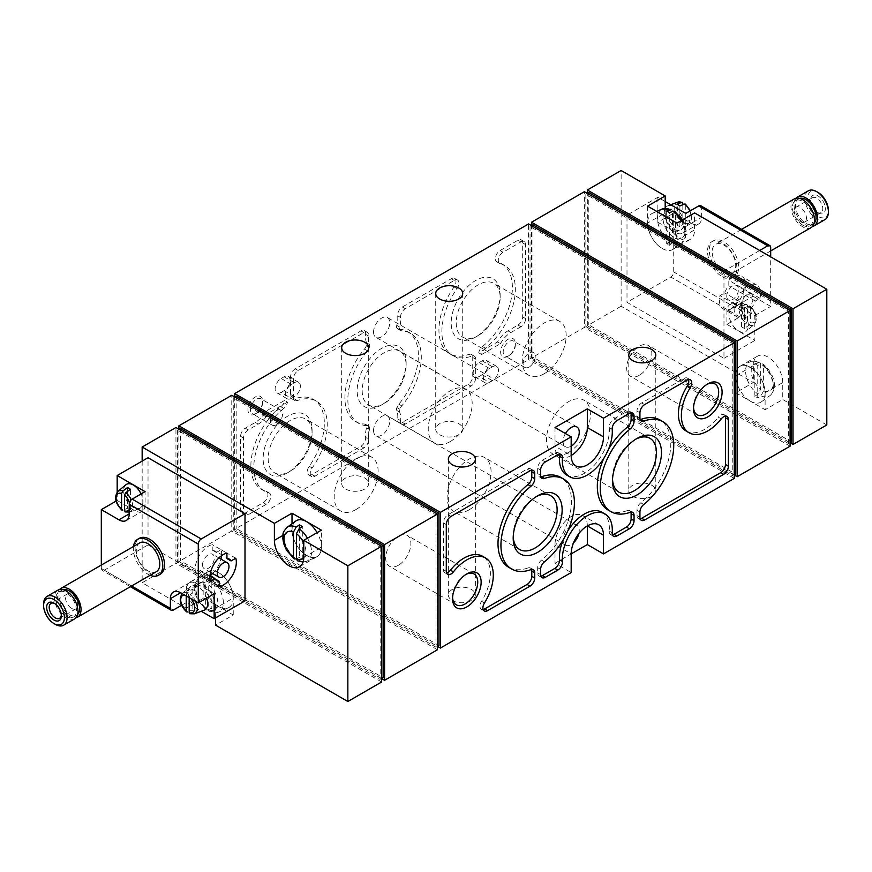 <?xml version="1.0" encoding="UTF-8"?>
<svg xmlns="http://www.w3.org/2000/svg" width="872" height="872" viewBox="0 0 872 872"><rect width="100%" height="100%" fill="white"/><g stroke="black" fill="none" stroke-linecap="round" stroke-linejoin="round"><path stroke-width="0.65" stroke-dasharray="4.36 3.27" d="M682.831 203.34A9.865 5.69 -120 0 0 677.326 208.037A9.865 5.69 -120 0 0 682.831 219.09L682.831 204.746M685.763 205.04L685.763 220.78A9.865 5.69 -120 0 0 691.278 216.093A9.865 5.69 -120 0 0 685.763 205.04L684.498 204.059M682.831 219.09L681.566 221.532L676.955 224.954L676.955 204.266M679.888 205.956L679.888 226.644L684.498 223.221L685.763 220.78M674.012 229.194A13.712 7.913 -120 0 0 681.523 229.423A13.712 7.913 -120 0 0 680.869 214.043A13.712 7.913 -120 0 0 667.876 205.792A13.712 7.913 -120 0 0 664.878 216.496A13.712 7.913 -120 0 0 674.012 229.194M679.888 226.644A12.84 7.412 60 0 1 678.427 225.935A12.84 7.412 60 0 1 676.955 224.954M747.478 320.874L747.478 305.135A9.865 5.69 -120 0 0 741.974 309.822A9.865 5.69 -120 0 0 747.478 320.874L746.214 323.316L741.603 326.738L741.603 306.05A12.84 7.412 60 0 1 744.535 307.751L749.146 305.843L750.411 306.824L750.411 322.575A9.865 5.69 -120 0 0 755.915 317.877A9.865 5.69 -120 0 0 750.411 306.824L749.146 305.843A11.925 6.878 -120 0 1 754.204 324.515C758.117 318.814 756.733 312.612 750.062 305.909M747.478 305.135L746.214 304.154L746.923 304.121L742.345 303.968A11.925 6.878 -120 0 0 739.521 312.329A11.925 6.878 -120 0 0 746.214 323.316M744.535 307.751L744.535 328.439L749.146 325.016L750.411 322.575M738.66 330.989A13.712 7.913 -120 0 0 746.159 331.218A13.712 7.913 -120 0 0 745.516 315.828A13.712 7.913 -120 0 0 732.524 307.576A13.712 7.913 -120 0 0 729.526 318.28A13.712 7.913 -120 0 0 738.66 330.989M744.535 328.439A12.84 7.412 60 0 1 743.064 327.73A12.84 7.412 60 0 1 741.603 326.738M732.524 307.576L742.345 303.968A11.925 6.878 -120 0 1 746.214 304.154L741.603 306.05M726.91 324.373L754.825 340.483L754.825 315.544L737.189 305.374A14.541 8.393 -120 0 0 729.918 304.655A14.541 8.393 -120 0 0 726.91 311.304L726.91 324.373L739.838 316.907A4.153 2.398 120 0 0 742.77 311.816L742.77 302.148A14.541 8.393 -120 0 1 745.789 295.488A14.541 8.393 -120 0 1 753.059 296.208L770.684 306.388L770.684 256.848M759.676 250.493L723.967 271.105L723.967 358.305L627.001 302.322L670.786 277.034A4.153 2.398 120 0 0 673.718 271.955L673.718 213.084L657.848 222.24L675.484 232.421A14.541 8.393 -120 0 0 682.754 233.14A14.541 8.393 -120 0 0 685.763 226.48L685.763 213.422M722.201 276.697A20.775 12.001 -120 0 0 732.589 277.732A20.775 12.001 -120 0 0 732.589 253.741A20.775 12.001 -120 0 0 711.814 241.74A20.775 12.001 -120 0 0 708.631 258.385A20.775 12.001 -120 0 0 722.201 276.697M675.484 232.421L691.354 223.265L673.718 213.084M691.354 223.265A14.541 8.393 -120 0 0 698.625 223.984A14.541 8.393 -120 0 0 701.633 217.324L701.633 207.656A4.153 2.398 -60 0 0 700.772 205.748M665.194 201.541L657.848 197.301L627.001 215.112L627.001 302.322M723.967 271.105L627.001 215.112M723.967 358.305L754.825 340.483M743.511 288.806L743.511 294.245A12.47 7.194 120 0 0 739.38 301.385L734.671 304.11A18.704 10.802 120 0 0 737.974 317.408A18.704 10.802 120 0 0 751.152 313.626L751.152 308.187A12.47 7.194 120 0 0 755.272 301.036L759.992 298.311A18.704 10.802 120 0 0 756.678 285.024A18.704 10.802 120 0 0 743.511 288.806L728.818 280.315L728.818 285.765A12.47 7.194 120 0 0 724.687 292.905L719.978 295.63A18.704 10.802 120 0 0 723.291 308.928A18.704 10.802 120 0 0 736.459 305.146L736.459 299.695A12.47 7.194 120 0 0 740.579 292.556L745.298 289.831A18.704 10.802 120 0 0 741.985 276.533A18.704 10.802 120 0 0 728.818 280.315M754.825 315.544L770.684 306.388M657.848 197.301L657.848 222.24M117.796 491.503A11.925 6.878 -120 0 0 122.854 510.164L127.465 508.267A12.84 7.412 -120 0 0 130.397 509.957L125.786 511.864A11.925 6.878 -120 0 0 129.656 512.049A11.925 6.878 -120 0 0 131.225 499.83M125.841 484.799A13.712 7.913 -120 0 0 124.576 495.961A13.712 7.913 -120 0 0 133.34 507.417A13.712 7.913 -120 0 0 139.476 508.431A13.712 7.913 -120 0 0 141.09 493.955M125.088 511.897L125.786 511.864M195.819 601.517A11.925 6.878 -120 0 0 190.434 594.486L195.045 591.063A12.84 7.412 -120 0 0 192.113 589.374L187.502 592.786A11.925 6.878 -120 0 0 182.444 593.298A11.925 6.878 -120 0 0 187.502 611.959L192.113 610.051A12.84 7.412 -120 0 0 195.045 611.752L190.434 613.659A11.925 6.878 -120 0 0 194.303 613.834M206.686 598.083A13.712 7.913 -120 0 0 199.557 587.87A13.712 7.913 -120 0 0 190.478 586.594A13.712 7.913 -120 0 0 189.224 597.745A13.712 7.913 -120 0 0 197.988 609.212A13.712 7.913 -120 0 0 204.124 610.226M189.725 613.692L190.434 613.659M190.434 594.486L189.17 597.68M186.237 595.979L187.502 592.786M181.572 605.288L186.237 602.596L201.269 611.272M101.316 565.078L101.316 568.5A4.153 2.398 120 0 0 102.177 570.397A4.153 2.398 120 0 0 104.248 570.19L148.033 544.913L148.033 457.713M244.999 600.895L148.033 544.913M160.186 574.277A20.775 12.001 60 0 1 149.799 573.242A20.775 12.001 60 0 1 136.217 554.941A20.775 12.001 60 0 1 139.411 538.286M117.175 492.102L117.175 500.463L116.041 501.117M662.262 248.509A20.743 11.979 -120 0 0 673.239 249.141A20.743 11.979 -120 0 0 672.628 225.586A20.743 11.979 -120 0 0 652.539 213.28A20.743 11.979 -120 0 0 648.55 229.663A20.743 11.979 -120 0 0 662.262 248.509M669.445 245.228L668.846 244.051L666.829 243.702L669.445 245.228A20.034 11.565 -120 0 0 669.609 245.294L669.609 212.757M675.484 238.187A15.511 8.949 -120 0 0 684.978 231.113A15.511 8.949 -120 0 0 675.484 213.084L675.484 238.187L672.792 243.135L669.609 245.294M666.666 211.057L666.666 243.604L669.86 241.446L672.541 236.486L672.541 211.395A15.511 8.949 -120 0 0 663.047 218.458A15.511 8.949 -120 0 0 672.541 236.486M671.549 209.4L672.541 211.395M675.484 213.084L674.721 211.231M750.411 401.196A20.743 11.979 -120 0 0 761.387 401.829A20.743 11.979 -120 0 0 760.787 378.274A20.743 11.979 -120 0 0 740.688 365.968A20.743 11.979 -120 0 0 736.698 382.35A20.743 11.979 -120 0 0 750.411 401.196M757.757 365.444A20.034 11.565 -120 0 0 757.605 365.335L754.978 363.82A20.034 11.565 -120 0 0 754.825 363.744L754.825 396.28A20.034 11.565 -120 0 0 756.286 397.218A20.034 11.565 -120 0 0 757.757 397.981L757.757 365.444L760.951 363.918L762.88 363.918C772.112 371.145 779.655 386.765 769.878 395.67A19.653 11.347 -120 0 0 772.428 380.704A19.653 11.347 -120 0 0 760.951 363.918M763.632 390.863A15.511 8.949 -120 0 0 773.137 383.8A15.511 8.949 -120 0 0 763.632 365.771L763.632 390.863L760.951 395.823L757.757 397.981M754.978 363.82L757.605 365.335M758.008 362.218A19.653 11.347 -120 0 0 750.269 361.695L759.708 362.087L754.825 363.744M754.825 396.28L758.008 394.133L760.7 389.174L760.7 364.071A15.511 8.949 -120 0 0 751.206 371.145A15.511 8.949 -120 0 0 760.7 389.174M763.632 365.771L762.88 363.918M759.708 362.087L760.7 364.071M287.248 527.233A19.653 11.347 -120 0 0 284.686 542.188A19.653 11.347 -120 0 0 296.175 558.974L299.358 557.448A20.034 11.565 -120 0 0 299.521 557.557L302.148 559.072A20.034 11.565 -120 0 0 302.301 559.148L299.118 560.674A19.653 11.347 -120 0 0 306.857 561.197A19.653 11.347 -120 0 0 307.467 538.198M295.728 521.064A20.743 11.979 -120 0 0 293.33 537.861A20.743 11.979 -120 0 0 306.704 555.573A20.743 11.979 -120 0 0 316.438 556.925A20.743 11.979 -120 0 0 317.081 532.65M297.417 560.805L299.118 560.674M214.152 610.04L210.959 611.566A19.653 11.347 -120 0 0 218.698 612.09A19.653 11.347 -120 0 0 222.72 597.516A19.653 11.347 -120 0 0 210.959 579.662L214.152 577.504A20.034 11.565 -120 0 0 213.989 577.395L211.362 575.88A20.034 11.565 -120 0 0 211.209 575.814L208.016 577.962A19.653 11.347 -120 0 0 199.089 578.125A19.653 11.347 -120 0 0 196.538 593.091A19.653 11.347 -120 0 0 208.016 609.877L211.209 608.351A20.034 11.565 -120 0 0 214.152 610.04L214.152 577.504M217.193 571.89A20.743 11.979 -120 0 0 207.58 571.967A20.743 11.979 -120 0 0 205.182 588.764A20.743 11.979 -120 0 0 218.556 606.465A20.743 11.979 -120 0 0 228.279 607.828A20.743 11.979 -120 0 0 232.017 590.573A20.743 11.979 -120 0 0 217.193 571.89M210.959 579.662L208.266 584.622L208.266 609.713L209.269 611.708L210.959 611.566M208.016 609.877L206.086 609.877L205.334 608.024L205.334 582.921L208.016 577.962M826.809 424.969L782.74 399.529L765.104 409.709L765.104 392.738A20.775 12.001 -120 0 0 756.035 371.832A20.775 12.001 -120 0 0 740.023 366.262A20.775 12.001 -120 0 0 735.717 375.778L735.717 392.738L753.354 382.557L621.126 306.214L621.126 170.498M587.325 325.725L587.325 193.399L585.864 194.249L788.615 311.304L788.615 443.63L790.087 442.791L587.325 325.725L621.126 306.214M735.717 392.738L765.104 409.709M765.104 392.738L782.74 382.557L782.74 399.529M782.74 382.557A20.775 12.001 -120 0 0 773.671 361.651A20.775 12.001 -120 0 0 757.659 356.081A20.775 12.001 -120 0 0 753.354 365.597L753.354 382.557M647.569 206.119L647.569 223.09L665.194 212.91L665.194 208.212M665.194 212.91A20.775 12.001 -120 0 0 674.263 233.816A20.775 12.001 -120 0 0 690.275 239.386A20.775 12.001 -120 0 0 694.581 229.87L694.581 212.91M215.613 617.867L215.613 608.198L233.249 598.018A20.775 12.001 -120 0 0 224.18 577.111A20.775 12.001 -120 0 0 208.168 571.542A20.775 12.001 -120 0 0 203.863 581.046L203.863 598.018L233.249 614.978L215.613 625.159M142.158 461.103L142.158 582.747L175.948 563.236L175.948 427.52M215.613 608.198A20.775 12.001 60 0 0 206.544 587.281A20.775 12.001 60 0 0 190.532 581.722A20.775 12.001 60 0 0 186.237 591.227L186.237 608.198L181.703 605.582M181.387 605.397L142.158 582.747M186.237 608.198L203.863 598.018M381.642 681.991L175.948 563.236M479.197 376.453L482.129 374.753A8.524 4.916 120 0 0 487.699 367.254A8.524 4.916 120 0 0 486.391 360.419A8.524 4.916 120 0 0 482.129 360.845L479.197 362.545A8.524 4.916 120 0 0 473.627 370.044A8.524 4.916 120 0 0 474.935 376.878A8.524 4.916 120 0 0 479.197 376.453L489.475 382.394L492.418 380.693A8.524 4.916 120 0 0 497.988 373.183A8.524 4.916 120 0 0 496.68 366.36A8.524 4.916 120 0 0 492.418 366.785L489.475 368.485A8.524 4.916 120 0 0 483.916 375.985A8.524 4.916 120 0 0 485.224 382.819A8.524 4.916 120 0 0 489.475 382.394M281.144 392.4L284.087 390.7A8.524 4.916 120 0 0 289.646 383.2A8.524 4.916 120 0 0 288.338 376.366A8.524 4.916 120 0 0 284.087 376.791L281.144 378.492A8.524 4.916 120 0 0 275.574 385.991A8.524 4.916 120 0 0 276.882 392.825A8.524 4.916 120 0 0 281.144 392.4L291.433 398.341L294.365 396.64A8.524 4.916 120 0 0 299.935 389.13A8.524 4.916 120 0 0 298.627 382.307A8.524 4.916 120 0 0 294.365 382.732L291.433 384.421A8.524 4.916 120 0 0 285.863 391.931A8.524 4.916 120 0 0 287.171 398.755A8.524 4.916 120 0 0 291.433 398.341M507.995 356.267A10.388 5.995 -60 0 1 500.648 352.026A10.388 5.995 -60 0 1 507.995 339.295A10.388 5.995 -60 0 1 515.341 343.546A10.388 5.995 -60 0 1 507.995 356.267L509.259 355.536A8.589 4.96 -60 0 1 504.964 355.961A8.589 4.96 -60 0 1 504.964 346.042A8.589 4.96 -60 0 1 513.564 341.083A8.589 4.96 -60 0 1 515.341 345.007A8.589 4.96 -60 0 1 509.259 355.536L507.995 356.267M255.289 413.949A10.388 5.995 -60 0 1 247.942 409.698A10.388 5.995 -60 0 1 255.289 396.978A10.388 5.995 -60 0 1 262.635 401.218A10.388 5.995 -60 0 1 255.289 413.949L256.553 413.208A8.589 4.96 -60 0 1 252.259 413.633A8.589 4.96 -60 0 1 252.259 403.714A8.589 4.96 -60 0 1 260.848 398.755A8.589 4.96 -60 0 1 262.635 402.69A8.589 4.96 -60 0 1 256.553 413.208L255.289 413.949M287.607 472.755A34.618 19.991 -60 0 1 263.126 458.618A34.618 19.991 -60 0 1 287.607 416.217A34.618 19.991 -60 0 1 312.089 430.354A34.618 19.991 -60 0 1 287.607 472.755L290.125 471.294A31.065 17.931 -60 0 1 274.593 472.831A31.065 17.931 -60 0 1 274.593 436.97A31.065 17.931 -60 0 1 305.658 419.029A31.065 17.931 -60 0 1 312.089 433.253A31.065 17.931 -60 0 1 290.125 471.294L287.607 472.755M475.665 337.028A34.618 19.991 -60 0 1 451.184 322.891A34.618 19.991 -60 0 1 475.665 280.501A34.618 19.991 -60 0 1 500.147 294.627A34.618 19.991 -60 0 1 475.665 337.028L478.183 335.578A31.065 17.931 -60 0 1 462.651 337.115A31.065 17.931 -60 0 1 462.651 301.243A31.065 17.931 -60 0 1 493.716 283.313A31.065 17.931 -60 0 1 500.147 297.537A31.065 17.931 -60 0 1 478.183 335.578L475.665 337.028M381.642 404.891A34.618 19.991 -60 0 1 357.16 390.754A34.618 19.991 -60 0 1 381.642 348.353A34.618 19.991 -60 0 1 406.123 362.49A34.618 19.991 -60 0 1 381.642 404.891L384.149 403.442A31.065 17.931 -60 0 1 368.627 404.979A31.065 17.931 -60 0 1 368.627 369.107A31.065 17.931 -60 0 1 399.681 351.176A31.065 17.931 -60 0 1 406.123 365.39A31.065 17.931 -60 0 1 384.16 403.442A31.065 17.931 -60 0 1 384.149 403.442L381.642 404.891M472.733 376.279L472.733 357.476A6.649 3.837 120 0 0 471.349 354.435A6.649 3.837 120 0 0 468.896 354.359A51.949 29.986 120 0 1 449.701 353.749A51.949 29.986 120 0 1 454.05 286.953A6.649 3.837 120 0 0 454.606 278.397A6.649 3.837 120 0 0 451.282 278.735L402.33 306.988A6.649 3.837 120 0 0 397.665 315.806A22.857 13.2 120 0 1 396.738 325.376A4.153 2.398 120 0 0 396.891 328.101A6.649 3.837 120 0 0 397.708 328.908A6.649 3.837 120 0 0 398.831 329.213A51.949 29.986 120 0 1 407.616 331.633A51.949 29.986 120 0 1 398.831 404.172A6.649 3.837 120 0 0 396.891 407.54A4.153 2.398 120 0 0 396.738 410.44A22.857 13.2 120 0 1 397.665 418.931A6.649 3.837 120 0 0 399.005 422.691A6.649 3.837 120 0 0 402.33 422.353L468.024 384.432A6.649 3.837 120 0 0 472.733 376.279L475.665 377.979L475.665 359.177A6.649 3.837 120 0 0 474.292 356.136A6.649 3.837 120 0 0 471.839 356.059L468.896 354.359M280.839 406.712A6.649 3.837 120 0 0 284.555 400.444L265.775 411.279A20.775 12.001 120 0 1 255.289 422.43L245.294 428.196A6.649 3.837 120 0 0 240.596 436.338L240.596 510.305A6.649 3.837 120 0 0 241.969 513.346A6.649 3.837 120 0 0 245.294 513.019L263.224 502.664A6.649 3.837 120 0 0 267.573 496.811A6.649 3.837 120 0 0 266.549 491.481A6.649 3.837 120 0 0 265.993 491.252A51.949 29.986 120 0 1 261.633 489.465A51.949 29.986 120 0 1 252.52 452.208A51.949 29.986 120 0 1 280.839 406.712L283.771 408.401A6.649 3.837 120 0 0 287.488 402.134L284.555 400.444M437.472 514.033L436 514.883L233.249 397.828L234.721 396.978L234.721 529.304L528.563 359.656L528.563 223.941M373.554 430.485A11.423 6.595 120 0 0 375.93 435.717A11.423 6.595 120 0 0 387.353 429.122A11.423 6.595 120 0 0 387.353 415.922A11.423 6.595 120 0 0 378.546 418.985A11.423 6.595 120 0 0 373.554 430.485M373.554 332.09A11.423 6.595 120 0 0 375.93 337.322A11.423 6.595 120 0 0 387.353 330.728A11.423 6.595 120 0 0 387.353 317.528A11.423 6.595 120 0 0 378.546 320.591A11.423 6.595 120 0 0 373.554 332.09M517.979 325.049A6.649 3.837 120 0 0 522.688 316.907L522.688 242.939A6.649 3.837 120 0 0 521.303 239.898A6.649 3.837 120 0 0 517.979 240.225L500.048 250.58A6.649 3.837 120 0 0 495.71 256.433A6.649 3.837 120 0 0 496.724 261.764A6.649 3.837 120 0 0 497.28 261.992A51.949 29.986 120 0 1 501.64 263.78A51.949 29.986 120 0 1 510.763 301.036A51.949 29.986 120 0 1 482.445 346.533A6.649 3.837 120 0 0 478.728 352.8L497.498 341.966A20.775 12.001 120 0 1 507.995 330.815L517.979 325.049L520.922 326.749A6.649 3.837 120 0 0 525.62 318.607L525.62 244.64A6.649 3.837 120 0 0 524.246 241.588A6.649 3.837 120 0 0 520.922 241.915L502.991 252.27A6.649 3.837 120 0 0 498.642 258.134A6.649 3.837 120 0 0 499.667 263.464A6.649 3.837 120 0 0 500.223 263.693L497.28 261.992M360.943 446.257A6.649 3.837 120 0 0 365.608 437.439A22.857 13.2 120 0 1 366.545 427.869A4.153 2.398 120 0 0 366.393 425.144A6.649 3.837 120 0 0 365.564 424.337A6.649 3.837 120 0 0 364.442 424.032A51.949 29.986 120 0 1 355.667 421.612A51.949 29.986 120 0 1 364.442 349.073A6.649 3.837 120 0 0 366.393 345.704A4.153 2.398 120 0 0 366.545 342.805A22.857 13.2 120 0 1 365.608 334.314A6.649 3.837 120 0 0 364.267 330.564A6.649 3.837 120 0 0 360.943 330.891L295.248 368.823A6.649 3.837 120 0 0 290.55 376.966L290.55 395.768A6.649 3.837 120 0 0 291.924 398.809A6.649 3.837 120 0 0 294.376 398.886A51.949 29.986 120 0 1 313.582 399.496A51.949 29.986 120 0 1 309.222 466.291A6.649 3.837 120 0 0 308.666 474.848A6.649 3.837 120 0 0 311.991 474.521L360.943 446.257L363.886 447.946A6.649 3.837 120 0 0 368.551 439.139L365.608 437.439M345.639 489.018A13.505 7.794 0 0 0 360.365 490.707A13.505 7.794 0 0 0 368.703 483.502A13.505 7.794 0 0 0 355.187 475.709A13.505 7.794 0 0 0 341.682 483.502A13.505 7.794 0 0 0 345.639 489.018M439.673 434.725A13.505 7.794 0 0 0 454.388 436.414A13.505 7.794 0 0 0 462.727 429.22A13.505 7.794 0 0 0 449.222 421.416A13.505 7.794 0 0 0 435.717 429.22A13.505 7.794 0 0 0 439.673 434.725M452.306 600.481A13.505 7.794 0 0 0 467.021 602.171A13.505 7.794 0 0 0 475.36 594.966A13.505 7.794 0 0 0 461.855 587.161A13.505 7.794 0 0 0 448.35 594.966A13.505 7.794 0 0 0 452.306 600.481M632.734 496.31A13.505 7.794 0 0 0 647.449 497.999A13.505 7.794 0 0 0 655.788 490.794A13.505 7.794 0 0 0 642.283 483.001A13.505 7.794 0 0 0 628.777 490.794A13.505 7.794 0 0 0 632.734 496.31M555.006 563.236L571.171 553.905L555.006 544.575L555.006 563.236L571.171 572.566M436 514.883L436 647.209L437.472 646.37L234.721 529.304M734.257 478.412L528.563 359.656M381.642 546.275L380.17 547.115L177.419 430.06L178.891 429.209L178.891 561.546L231.778 531.004L231.778 395.288M734.257 342.696L732.785 343.535L530.034 226.48L531.495 225.63L531.495 357.967L584.393 327.425L584.393 191.698M788.615 311.304L790.087 310.454M380.17 547.115L380.17 679.452L177.419 562.386L180.351 560.696L383.113 677.751M177.419 430.06L177.419 562.386M178.891 561.546L381.642 678.601L380.17 679.452M180.351 428.37L180.351 560.696M437.472 649.76L231.778 531.004M233.249 397.828L233.249 530.154L236.181 528.465L438.943 645.52M436 647.209L233.249 530.154M236.181 396.128L236.181 528.465M732.785 343.535L732.785 475.872L530.034 358.806L532.966 357.117L735.717 474.172M530.034 226.48L530.034 358.806M531.495 357.967L734.257 475.022L732.785 475.872M532.966 224.791L532.966 357.117M790.087 446.181L584.393 327.425M585.864 194.249L585.864 326.575L588.796 324.885L791.547 441.941M788.615 443.63L585.864 326.575M588.796 192.549L588.796 324.885M578.888 533.533A11.423 6.595 120 0 0 576.883 525.347A11.423 6.595 120 0 0 571.171 525.914A11.423 6.595 120 0 0 563.083 539.91A11.423 6.595 120 0 0 565.459 545.142A11.423 6.595 120 0 0 573.547 542.787M587.325 525.914A22.857 13.2 120 0 0 582.594 515.45A22.857 13.2 120 0 0 564.98 521.576A22.857 13.2 120 0 0 555.006 544.575M565.459 433.548A11.423 6.595 120 0 0 563.083 441.515A11.423 6.595 120 0 0 565.459 446.747A11.423 6.595 120 0 0 571.171 446.181M555.006 427.52L555.006 446.181A22.857 13.2 120 0 0 559.737 456.645A22.857 13.2 120 0 0 571.171 455.511L555.006 446.181M725.188 416.151A6.649 3.837 120 0 0 724.065 414.701A6.649 3.837 120 0 0 718.343 417.176L721.275 418.876M686.166 431.062A37.398 21.593 120 0 0 718.343 417.176M688.553 379.549A6.649 3.837 120 0 0 687.419 378.099A6.649 3.837 120 0 0 684.095 378.437L641.694 402.918A6.649 3.837 120 0 0 636.985 411.061L636.985 416.293A6.649 3.837 120 0 0 638.369 419.334A6.649 3.837 120 0 0 640.179 419.596M640.179 518.862A6.649 3.837 120 0 1 638.369 518.611A6.649 3.837 120 0 1 636.985 515.57L636.985 510.338A6.649 3.837 120 0 1 640.822 502.784A51.949 29.986 120 0 0 669.14 457.288A51.949 29.986 120 0 0 660.028 420.021M531.538 470.193A6.649 3.837 120 0 0 530.416 468.755A6.649 3.837 120 0 0 527.091 469.082L448.045 514.72A6.649 3.837 120 0 0 443.347 522.862L443.347 569.612A6.649 3.837 120 0 0 444.72 572.653A6.649 3.837 120 0 0 446.529 572.915M483.175 609.517A6.649 3.837 120 0 1 481.355 609.256A6.649 3.837 120 0 1 481.551 601.266A37.398 21.593 120 0 0 482.619 556.292M531.538 569.471A6.649 3.837 120 0 0 530.416 568.021A6.649 3.837 120 0 0 527.963 567.944L530.895 569.645M508.758 567.334A51.949 29.986 120 0 0 527.963 567.944M630.859 512.126A6.649 3.837 120 0 0 629.737 510.687A6.649 3.837 120 0 0 627.273 510.611L630.216 512.3M608.46 449.374A51.949 29.986 120 0 0 603.904 458.182M608.078 510A51.949 29.986 120 0 0 627.273 510.611M630.859 412.848A6.649 3.837 120 0 0 629.737 411.41A6.649 3.837 120 0 0 626.412 411.737L613.953 418.931A6.649 3.837 120 0 0 609.266 427.553L612.209 429.242M566.735 475.077A35.327 20.394 120 0 0 594.966 464.504A35.327 20.394 120 0 0 609.266 427.553M559.279 454.181A6.649 3.837 120 0 0 558.156 452.732A6.649 3.837 120 0 0 554.832 453.069L542.373 460.263A6.649 3.837 120 0 0 537.675 468.406L537.675 473.638A6.649 3.837 120 0 0 539.049 476.679A6.649 3.837 120 0 0 540.858 476.93M540.858 576.207A6.649 3.837 120 0 1 539.049 575.956A6.649 3.837 120 0 1 537.675 572.904L537.675 567.672A6.649 3.837 120 0 1 541.501 560.129A51.949 29.986 120 0 0 569.819 514.622A51.949 29.986 120 0 0 560.707 477.365M612.438 534.885A6.649 3.837 120 0 1 610.629 534.623A6.649 3.837 120 0 1 609.266 531.092A35.327 20.394 120 0 0 602.051 512.289M567.814 530.874A35.327 20.394 120 0 0 563.268 539.692M478.728 352.8L481.66 354.501A6.649 3.837 120 0 1 485.377 348.233A51.949 29.986 120 0 0 513.695 302.737A51.949 29.986 120 0 0 504.583 265.47A51.949 29.986 120 0 0 500.223 263.693M481.66 354.501L500.441 343.666L497.498 341.966M520.922 326.749L510.927 332.515A20.775 12.001 120 0 0 500.441 343.666M287.488 402.134L268.718 412.979L265.775 411.279M283.771 408.401A51.949 29.986 120 0 0 255.452 453.909A51.949 29.986 120 0 0 264.576 491.165A51.949 29.986 120 0 0 268.936 492.953A6.649 3.837 120 0 1 269.492 493.181A6.649 3.837 120 0 1 270.505 498.512A6.649 3.837 120 0 1 266.167 504.365L248.237 514.72A6.649 3.837 120 0 1 244.912 515.047A6.649 3.837 120 0 1 243.528 512.006L243.528 438.038A6.649 3.837 120 0 1 248.237 429.896L258.221 424.119A20.775 12.001 120 0 0 268.718 412.979M363.886 447.946L314.934 476.21A6.649 3.837 120 0 1 311.609 476.537A6.649 3.837 120 0 1 312.165 467.992A51.949 29.986 120 0 0 316.514 401.196A51.949 29.986 120 0 0 297.319 400.586A6.649 3.837 120 0 1 294.867 400.51A6.649 3.837 120 0 1 293.483 397.458L293.483 378.655A6.649 3.837 120 0 1 298.191 370.513L363.886 332.581A6.649 3.837 120 0 1 367.21 332.254A6.649 3.837 120 0 1 368.551 336.014A22.857 13.2 120 0 0 369.488 344.505A4.153 2.398 120 0 1 369.336 347.405A6.649 3.837 120 0 1 367.385 350.762A51.949 29.986 120 0 0 358.61 423.302A51.949 29.986 120 0 0 367.385 425.721A6.649 3.837 120 0 1 368.507 426.037A6.649 3.837 120 0 1 369.336 426.844A4.153 2.398 120 0 1 369.488 429.569A22.857 13.2 120 0 0 368.551 439.139M475.665 377.979A6.649 3.837 120 0 1 470.967 386.122L405.273 424.054A6.649 3.837 120 0 1 401.948 424.381A6.649 3.837 120 0 1 400.608 420.631A22.857 13.2 120 0 0 399.67 412.14A4.153 2.398 120 0 1 399.823 409.24A6.649 3.837 120 0 1 401.774 405.872A51.949 29.986 120 0 0 410.548 333.333A51.949 29.986 120 0 0 401.774 330.913A6.649 3.837 120 0 1 400.651 330.608A6.649 3.837 120 0 1 399.823 329.801A4.153 2.398 120 0 1 399.67 327.076A22.857 13.2 120 0 0 400.608 317.495A6.649 3.837 120 0 1 405.273 308.688L454.225 280.424A6.649 3.837 120 0 1 457.549 280.097A6.649 3.837 120 0 1 456.993 288.643A51.949 29.986 120 0 0 452.633 355.449A51.949 29.986 120 0 0 471.839 356.059M450.203 441.57A31.065 17.931 -60 0 1 434.67 443.107A31.065 17.931 -60 0 1 434.67 407.246A31.065 17.931 -60 0 1 465.735 389.304A31.065 17.931 -60 0 1 470.499 414.2A31.065 17.931 -60 0 1 450.203 441.57M544.237 373.707A31.065 17.931 -60 0 1 528.705 375.254A31.065 17.931 -60 0 1 528.705 339.382A31.065 17.931 -60 0 1 559.769 321.441A31.065 17.931 -60 0 1 564.522 346.337A31.065 17.931 -60 0 1 544.237 373.707M356.168 509.433A31.065 17.931 -60 0 1 340.636 510.97A31.065 17.931 -60 0 1 340.636 475.098A31.065 17.931 -60 0 1 371.701 457.168A31.065 17.931 -60 0 1 376.464 482.053A31.065 17.931 -60 0 1 356.168 509.433M612.547 479.328A31.065 17.931 -60 0 1 612.515 477.932A31.065 17.931 -60 0 1 634.478 439.891A31.065 17.931 -60 0 1 635.699 439.226M568.424 452.481A31.065 17.931 -60 0 1 552.892 454.018A31.065 17.931 -60 0 1 552.892 418.157A31.065 17.931 -60 0 1 583.957 400.215A31.065 17.931 -60 0 1 588.72 425.111A31.065 17.931 -60 0 1 568.424 452.481M513.227 536.672A31.065 17.931 -60 0 1 513.194 535.277A31.065 17.931 -60 0 1 535.157 497.236A31.065 17.931 -60 0 1 536.378 496.571M469.103 509.826A31.065 17.931 -60 0 1 453.571 511.363A31.065 17.931 -60 0 1 453.571 475.491A31.065 17.931 -60 0 1 484.636 457.56A31.065 17.931 -60 0 1 489.399 482.456A31.065 17.931 -60 0 1 469.103 509.826M452.59 597.603A17.8 10.279 -60 0 1 452.557 596.666A17.8 10.279 -60 0 1 465.147 574.866A17.8 10.279 -60 0 1 465.975 574.419M398.286 565.328A17.8 10.279 -60 0 1 389.392 566.211A17.8 10.279 -60 0 1 389.392 545.654A17.8 10.279 -60 0 1 407.191 535.386A17.8 10.279 -60 0 1 409.916 549.643A17.8 10.279 -60 0 1 398.286 565.328M693.545 407.595A17.8 10.279 -60 0 1 693.513 406.657A17.8 10.279 -60 0 1 706.102 384.857A17.8 10.279 -60 0 1 706.93 384.41M639.241 375.32A17.8 10.279 -60 0 1 630.347 376.203A17.8 10.279 -60 0 1 630.347 355.645A17.8 10.279 -60 0 1 648.147 345.377A17.8 10.279 -60 0 1 650.872 359.635A17.8 10.279 -60 0 1 639.241 375.32M233.249 614.978L233.249 598.018M292.011 523.767L292.011 530.154A20.775 12.001 -120 0 0 301.091 551.06A20.775 12.001 -120 0 0 317.092 556.63A20.775 12.001 -120 0 0 321.397 547.115L321.397 530.154M647.569 223.09A20.775 12.001 -120 0 0 656.638 243.996A20.775 12.001 -120 0 0 672.65 249.566A20.775 12.001 -120 0 0 676.955 240.051L676.955 223.09M211.209 575.814L211.209 608.351M213.989 577.395L211.362 575.88M299.521 557.557L302.148 559.072M299.358 528.596L299.358 557.448M302.301 559.148L302.301 526.612M117.175 500.463L134.811 510.643A14.541 8.393 -120 0 0 142.082 511.363A14.541 8.393 -120 0 0 145.09 504.703L145.09 491.645M214.152 593.778L196.516 583.597A14.541 8.393 -120 0 0 189.246 582.878A14.541 8.393 -120 0 0 186.237 589.537L186.237 602.596M192.113 589.374L192.113 610.051M195.045 611.752L195.045 591.063M127.465 491.459L127.465 508.267M130.397 509.957L130.397 489.279M133.492 546.504A20.775 12.001 -120 0 0 148.033 574.267A20.775 12.001 -120 0 0 150.115 575.291M139.716 542.907A16.623 9.592 -120 0 0 137.177 556.227A16.623 9.592 -120 0 0 148.033 570.877A16.623 9.592 -120 0 0 156.339 571.694M59.569 589.516A16.623 9.592 -120 0 0 58.893 603.108A16.623 9.592 -120 0 0 69.28 616.341A16.623 9.592 -120 0 0 75.908 617.801M63.176 589.69A14.541 8.393 -120 0 0 62.01 590.17A14.541 8.393 -120 0 0 59.776 601.822A14.541 8.393 -120 0 0 69.28 614.64A14.541 8.393 -120 0 0 76.551 615.36A14.541 8.393 -120 0 0 77.554 614.597M66.196 616.428A14.541 8.393 -120 0 0 73.466 617.147A14.541 8.393 -120 0 0 73.466 600.35A14.541 8.393 -120 0 0 58.925 591.946A14.541 8.393 -120 0 0 56.691 603.609A14.541 8.393 -120 0 0 66.196 616.428M57.89 590.148A16.623 9.592 -120 0 0 55.339 603.468A16.623 9.592 -120 0 0 66.196 618.117A16.623 9.592 -120 0 0 74.512 618.946M43.6 604.024A16.623 9.592 -120 0 0 55.35 624.374M71.635 608.416A8.589 4.96 -120 0 0 75.929 608.852A8.589 4.96 -120 0 0 75.929 598.933A8.589 4.96 -120 0 0 67.34 593.974A8.589 4.96 -120 0 0 66.021 600.852A8.589 4.96 -120 0 0 71.635 608.416M61.313 615.043A8.589 4.96 -120 0 0 61.345 614.357A8.589 4.96 -120 0 0 55.274 603.838A8.589 4.96 -120 0 0 54.663 603.522M723.967 275.683A20.775 12.001 -120 0 0 734.355 276.707A20.775 12.001 -120 0 0 734.355 252.717A20.775 12.001 -120 0 0 713.579 240.727A20.775 12.001 -120 0 0 710.397 257.371A20.775 12.001 -120 0 0 723.967 275.683M818.001 192.418A14.715 8.491 -120 0 0 807.592 198.424A14.715 8.491 -120 0 0 818.001 216.441A14.715 8.491 -120 0 0 828.4 210.435M818.001 212.91A10.388 5.995 -120 0 0 825.348 208.67A10.388 5.995 -120 0 0 818.001 195.949A10.388 5.995 -120 0 0 810.655 200.189A10.388 5.995 -120 0 0 818.001 212.91L816.726 212.179A8.589 4.96 -120 0 0 821.021 212.605A8.589 4.96 -120 0 0 821.021 202.685A8.589 4.96 -120 0 0 812.432 197.726A8.589 4.96 -120 0 0 810.655 201.661A8.589 4.96 -120 0 0 816.726 212.179L818.001 212.91M808.333 190.815A16.623 9.592 -120 0 0 805.783 204.135A16.623 9.592 -120 0 0 816.65 218.785A16.623 9.592 -120 0 0 824.956 219.602M796.092 198.216A16.623 9.592 -120 0 0 795.406 211.809A16.623 9.592 -120 0 0 805.804 225.041A16.623 9.592 -120 0 0 812.432 226.502M799.689 198.391A14.541 8.393 -120 0 0 798.534 198.87A14.541 8.393 -120 0 0 796.299 210.523A14.541 8.393 -120 0 0 805.804 223.341A14.541 8.393 -120 0 0 813.075 224.06A14.541 8.393 -120 0 0 814.077 223.297M802.72 225.129A14.541 8.393 -120 0 0 809.99 225.848A14.541 8.393 -120 0 0 809.99 209.051A14.541 8.393 -120 0 0 795.449 200.658A14.541 8.393 -120 0 0 793.215 212.31A14.541 8.393 -120 0 0 802.72 225.129M794.403 198.86A16.623 9.592 -120 0 0 791.863 212.179A16.623 9.592 -120 0 0 802.72 226.818A16.623 9.592 -120 0 0 811.025 227.647M723.967 272.293A16.623 9.592 -120 0 0 732.284 273.11A16.623 9.592 -120 0 0 732.284 253.916A16.623 9.592 -120 0 0 715.661 244.324A16.623 9.592 -120 0 0 713.111 257.643A16.623 9.592 -120 0 0 723.967 272.293M800.365 221.619A8.589 4.96 -120 0 0 804.66 222.044A8.589 4.96 -120 0 0 805.979 215.166A8.589 4.96 -120 0 0 800.365 207.59A8.589 4.96 -120 0 0 796.071 207.165A8.589 4.96 -120 0 0 794.752 214.054A8.589 4.96 -120 0 0 800.365 221.619M219.286 586.758L204.593 578.278A18.704 10.802 120 0 0 209.978 575.716M215.166 578.932L204.593 572.839L204.593 578.278M212.637 573.493A18.704 10.802 120 0 0 220.954 559.094M221.543 555.682A18.704 10.802 120 0 0 221.074 549.731L216.365 552.456A12.47 7.194 120 0 0 214.654 550.657A12.47 7.194 120 0 0 212.234 550.079L212.234 544.629A18.704 10.802 120 0 0 199.067 556.053A18.704 10.802 120 0 0 195.753 573.177L200.473 570.452A12.47 7.194 120 0 0 202.184 572.25A12.47 7.194 120 0 0 204.593 572.839M235.767 558.222L221.074 549.731M212.234 550.079L216.365 552.456M226.927 553.11L212.234 544.629M210.446 581.657L195.753 573.177M209.956 575.934L200.473 570.452M202.544 564.849A8.306 4.796 120 0 0 204.266 568.653A8.306 4.796 120 0 0 212.572 563.857A8.306 4.796 120 0 0 212.572 554.254A8.306 4.796 120 0 0 206.174 556.489A8.306 4.796 120 0 0 202.544 564.849M759.992 298.311L745.298 289.831M755.272 301.036L740.579 292.556M743.511 294.245L728.818 285.765M739.38 301.385L724.687 292.905M734.671 304.11L719.978 295.63M751.152 313.626L736.459 305.146M751.152 308.187L736.459 299.695M726.758 296.12A8.306 4.796 120 0 0 728.48 299.924A8.306 4.796 120 0 0 736.796 295.128A8.306 4.796 120 0 0 736.796 285.536A8.306 4.796 120 0 0 730.387 287.76A8.306 4.796 120 0 0 726.758 296.12M741.451 304.611A8.306 4.796 120 0 0 743.173 308.416A8.306 4.796 120 0 0 751.479 303.609A8.306 4.796 120 0 0 751.479 294.017A8.306 4.796 120 0 0 745.08 296.24A8.306 4.796 120 0 0 741.451 304.611M276.446 424.686A8.589 4.96 -60 0 1 272.151 425.111A8.589 4.96 -60 0 1 272.151 415.203A8.589 4.96 -60 0 1 280.74 410.243A8.589 4.96 -60 0 1 282.059 417.121A8.589 4.96 -60 0 1 276.446 424.686M529.151 367.014A8.589 4.96 -60 0 1 524.857 367.439A8.589 4.96 -60 0 1 524.857 357.52A8.589 4.96 -60 0 1 533.446 352.56A8.589 4.96 -60 0 1 534.765 359.438A8.589 4.96 -60 0 1 529.151 367.014M677.697 202.173A11.925 6.878 -120 0 0 674.874 210.544A11.925 6.878 -120 0 0 681.566 221.532M684.498 223.221A11.925 6.878 -120 0 0 689.556 222.72A11.925 6.878 -120 0 0 689.872 211.046M749.146 325.016A11.925 6.878 -120 0 0 754.204 324.515L746.159 331.218M739.838 316.907L670.786 277.034M742.77 311.816L673.718 271.955M770.684 247.517L701.633 207.656M129.23 509.477A9.865 5.69 -120 0 0 129.47 502.708M190.946 598.704A9.865 5.69 -120 0 0 189.17 596.928M186.237 595.227A9.865 5.69 -120 0 0 184.45 594.955M173.299 610.062L104.248 570.19M131.596 585.984L101.316 568.5M672.792 243.135A19.653 11.347 -120 0 0 681.73 242.983A19.653 11.347 -120 0 0 681.152 220.671M662.11 209.008A19.653 11.347 -120 0 0 658.088 223.581A19.653 11.347 -120 0 0 669.86 241.446M760.951 395.823A19.653 11.347 -120 0 0 769.878 395.67L761.387 401.829M740.688 365.968L750.269 361.695A19.653 11.347 -120 0 0 746.247 376.268A19.653 11.347 -120 0 0 758.008 394.133M303.75 558.058A15.511 8.949 -120 0 0 303.772 542.984M208.266 609.713A15.511 8.949 -120 0 0 217.771 602.65A15.511 8.949 -120 0 0 208.266 584.622M205.334 582.921A15.511 8.949 -120 0 0 195.84 589.984A15.511 8.949 -120 0 0 205.334 608.024M684.095 378.437L687.038 380.127M641.694 402.918L644.626 404.619M636.985 411.061L639.928 412.761M636.985 416.293L639.928 417.993M640.822 502.784L643.765 504.485M636.985 510.338L639.928 512.028M636.985 515.57L639.928 517.26M527.091 469.082L530.034 470.782M448.045 514.72L450.988 516.409M443.347 522.862L446.29 524.552M443.347 569.612L446.29 571.313M481.551 601.266L484.483 602.955M626.412 411.737L629.355 413.437M613.953 418.931L616.886 420.631M554.832 453.069L557.775 454.759M542.373 460.263L545.305 461.953M537.675 468.406L540.607 470.095M537.675 473.638L540.607 475.327M541.501 560.129L544.444 561.819M537.675 567.672L540.607 569.372M537.675 572.904L540.607 574.604M609.266 531.092L612.209 532.781M525.62 318.607L522.688 316.907M525.62 244.64L522.688 242.939M520.922 241.915L517.979 240.225M502.991 252.27L500.048 250.58M485.377 348.233L482.445 346.533M510.927 332.515L507.995 330.815M258.221 424.119L255.289 422.43M248.237 429.896L245.294 428.196M243.528 438.038L240.596 436.338M243.528 512.006L240.596 510.305M248.237 514.72L245.294 513.019M266.167 504.365L263.224 502.664M268.936 492.953L265.993 491.252M369.488 429.569L366.545 427.869M314.934 476.21L311.991 474.521M312.165 467.992L309.222 466.291M297.319 400.586L294.376 398.886M293.483 397.458L290.55 395.768M293.483 378.655L290.55 376.966M298.191 370.513L295.248 368.823M363.886 332.581L360.943 330.891M368.551 336.014L365.608 334.314M369.488 344.505L366.545 342.805M369.336 347.405L366.393 345.704M367.385 350.762L364.442 349.073M367.385 425.721L364.442 424.032M369.336 426.844L366.393 425.144M475.665 359.177L472.733 357.476M456.993 288.643L454.05 286.953M454.225 280.424L451.282 278.735M405.273 308.688L402.33 306.988M400.608 317.495L397.665 315.806M399.67 327.076L396.738 325.376M399.823 329.801L396.891 328.101M401.774 330.913L398.831 329.213M401.774 405.872L398.831 404.172M399.823 409.24L396.891 407.54M399.67 412.14L396.738 410.44M400.608 420.631L397.665 418.931M405.273 424.054L402.33 422.353M470.967 386.122L468.024 384.432M186.237 591.227L203.863 581.046M282.877 535.43L292.011 530.154M303.772 557.295L321.397 547.115M676.955 240.051L694.581 229.87M735.717 375.778L753.354 365.597M145.09 504.703L134.811 510.643M186.237 589.537L196.516 583.597M685.763 226.48L701.633 217.324M726.91 311.304L742.77 302.148M737.189 305.374L753.059 296.208M294.365 396.64L284.087 390.7M294.365 382.732L284.087 376.791M291.433 384.421L281.144 378.492M492.418 380.693L482.129 374.753M492.418 366.785L482.129 360.845M489.475 368.485L479.197 362.545M681.523 229.423L689.556 222.72L690.428 210.73M670.732 204.735L667.876 205.792M129.23 512.191L139.476 508.431M182.106 593.592L190.478 586.594M130.375 586.682L102.177 570.397M656.725 211.416L652.539 213.28M682.427 219.929L685.283 226.6L686.166 231.712L685.621 237.184L681.73 242.983L673.239 249.141M303.085 562.037L306.857 561.197L316.438 556.925M209.269 611.708L218.698 612.09L228.279 607.828M206.086 609.877L198.369 601.146L195.535 594.475L194.652 589.352C195.35 585.308 193.05 584.6 199.089 578.125L207.58 571.967M598.759 524.781L582.594 515.45M575.902 465.975L559.737 456.645M576.883 525.347L387.353 415.922M565.459 545.142L375.93 435.717M576.883 426.953L387.353 317.528M565.459 446.747L375.93 337.322M724.065 414.701L726.997 416.402M687.419 378.099L690.362 379.8M638.369 419.334L641.302 421.034M638.369 518.611L641.302 520.312M530.416 468.755L533.359 470.444M444.72 572.653L447.663 574.354M481.355 609.256L484.298 610.956M530.416 568.021L533.359 569.721M629.737 510.687L632.68 512.376M629.737 411.41L632.68 413.11M558.156 452.732L561.099 454.432M539.049 476.679L541.981 478.379M539.049 575.956L541.981 577.646M610.629 534.623L613.561 536.324M524.246 241.588L521.303 239.898M499.667 263.464L496.724 261.764M504.583 265.47L501.64 263.78M244.912 515.047L241.969 513.346M269.492 493.181L266.549 491.481M264.576 491.165L261.633 489.465M311.609 476.537L308.666 474.848M316.514 401.196L313.582 399.496M294.867 400.51L291.924 398.809M367.21 332.254L364.267 330.564M358.61 423.302L355.667 421.612M368.507 426.037L365.564 424.337M474.292 356.136L471.349 354.435M452.633 355.449L449.701 353.749M457.549 280.097L454.606 278.397M400.651 330.608L397.708 328.908M410.548 333.333L407.616 331.633M401.948 424.381L399.005 422.691M465.735 389.304L399.681 351.176M434.67 443.107L368.627 404.979M406.123 365.39L406.123 362.49M559.769 321.441L493.716 283.313M528.705 375.254L462.651 337.115M500.147 297.537L500.147 294.627M371.701 457.168L305.658 419.029M340.636 510.97L274.593 472.831M312.089 433.253L312.089 430.354M612.515 477.932L612.515 480.843M634.478 439.891L636.985 438.442M650.011 438.354L583.957 400.215M618.946 492.157L552.892 454.018M513.194 535.277L513.194 538.177M535.157 497.236L537.675 495.776M550.69 495.699L484.636 457.56M519.625 549.502L453.571 511.363M452.557 596.666L452.557 598.628M465.147 574.866L466.858 573.874M474.041 573.983L407.191 535.386M456.252 604.808L389.392 566.211M693.513 406.657L693.513 408.63M706.102 384.857L707.802 383.865M714.996 383.974L648.147 345.377M697.197 414.8L630.347 376.203M190.532 581.722L208.168 571.542M299.467 566.811L317.092 556.63M672.65 249.566L690.275 239.386M740.023 366.262L757.659 356.081M628.777 355.078L628.777 490.794M655.788 355.078L655.788 490.794M448.35 459.239L448.35 594.966M475.36 459.239L475.36 594.966M435.717 293.493L435.717 429.22M462.727 293.493L462.727 429.22M341.682 347.786L341.682 483.502M368.703 347.786L368.703 483.502M126.211 520.53L142.082 511.363M173.375 592.034L189.246 582.878M62.01 590.17L58.925 591.946M76.551 615.36L73.466 617.147M67.34 593.974L50.979 603.413M75.929 608.852L59.569 618.292M55.274 603.838L53.999 603.108M61.345 614.357L61.345 615.828M682.754 233.14L698.625 223.984M729.918 304.655L745.789 295.488M713.579 240.727L711.814 241.74M734.355 276.707L732.589 277.732M798.534 198.87L795.449 200.658M813.075 224.06L809.99 225.848M741.625 229.336L715.661 244.324M770.684 250.94L732.284 273.11M810.655 201.661L810.655 200.189M812.432 197.726L796.071 207.165M821.021 212.605L804.66 222.044M229.347 559.137L214.654 550.657M216.877 580.73L202.184 572.25M218.894 557.906L212.572 554.254M210.577 572.304L204.266 568.653M756.678 285.024L741.985 276.533M737.974 317.408L723.291 308.928M751.479 294.017L736.796 285.536M743.173 308.416L728.48 299.924M280.74 410.243L260.848 398.755M272.151 425.111L252.259 413.633M262.635 402.69L262.635 401.218M533.446 352.56L513.564 341.083M524.857 367.439L504.964 355.961M515.341 345.007L515.341 343.546M298.627 382.307L288.338 376.366M287.171 398.755L276.882 392.825M496.68 366.36L486.391 360.419M485.224 382.819L474.935 376.878"/><path stroke-width="1.31" d="M682.831 204.746L682.831 203.34L681.566 202.359L682.275 202.326L677.697 202.173L670.732 204.735M685.763 205.04L684.498 204.059L679.888 205.956A12.84 7.412 60 0 0 676.955 204.266L681.566 202.359A11.925 6.878 -120 0 0 677.697 202.173M770.684 256.848L770.684 247.517A4.153 2.398 120 0 0 769.823 245.621A4.153 2.398 120 0 0 767.752 245.828L759.676 250.493M665.194 201.541L685.763 213.422L698.701 205.956A4.153 2.398 -60 0 1 700.772 205.748L769.823 245.621M131.225 499.83A11.925 6.878 -120 0 0 125.786 492.702L130.397 489.279A12.84 7.412 -120 0 0 127.465 487.579L122.854 491.001A11.925 6.878 -120 0 0 117.796 491.503L125.841 484.799A13.712 7.913 -120 0 1 131.77 484.265A13.712 7.913 -120 0 1 141.09 493.955M125.786 492.702L124.522 495.143L124.522 510.883L125.786 511.864M122.854 510.164L121.59 509.183L122.854 510.164M121.59 493.443A9.865 5.69 -120 0 0 116.085 498.141A9.865 5.69 -120 0 0 121.59 509.183L121.59 493.443L122.854 491.001M189.725 613.703L194.303 613.834L204.124 610.226A13.712 7.913 -120 0 0 206.686 598.083M189.17 597.68L189.17 612.678L190.434 613.659M187.502 611.959L186.237 610.978L187.502 611.959M186.237 595.979L186.237 610.978A9.865 5.69 -120 0 1 180.787 601.059A9.865 5.69 -120 0 1 184.45 594.955M201.269 611.272L214.152 618.717L244.999 600.895L244.999 513.695L201.214 538.972A4.153 2.398 120 0 0 198.282 544.063L198.282 602.933L180.646 592.753A14.541 8.393 60 0 0 173.375 592.034A14.541 8.393 60 0 0 170.367 598.693L170.367 608.362A4.153 2.398 120 0 0 171.228 610.269A4.153 2.398 120 0 0 173.299 610.062L181.572 605.288M116.041 501.117L101.316 509.63L118.941 519.81L129.23 513.87L129.23 504.201A4.153 2.398 -60 0 1 132.163 499.111L145.09 491.645L117.175 475.523L117.175 492.102M244.999 513.695L148.033 457.713L117.175 475.523M137.645 539.31L139.411 538.286A20.775 12.001 60 0 1 149.799 539.321A20.775 12.001 60 0 1 163.369 557.622A20.775 12.001 60 0 1 160.186 574.277L158.421 575.291A20.775 12.001 -120 0 0 158.421 551.3A20.775 12.001 -120 0 0 137.645 539.31A20.775 12.001 -120 0 0 133.492 546.504M101.316 509.63L101.316 565.078M129.23 513.87A14.541 8.393 60 0 1 126.211 520.53A14.541 8.393 60 0 1 118.941 519.81M219.286 581.319L215.166 578.932A12.47 7.194 120 0 0 216.877 580.73A12.47 7.194 120 0 0 219.286 581.319L219.286 586.758A18.704 10.802 120 0 0 232.464 575.335A18.704 10.802 120 0 0 235.767 558.222L231.058 560.936A12.47 7.194 120 0 0 229.347 559.137A12.47 7.194 120 0 0 226.927 558.56L231.058 560.936M209.956 575.934L215.166 578.932L210.446 581.657A18.704 10.802 120 0 1 213.76 564.544A18.704 10.802 120 0 1 226.927 553.11L226.927 558.56M198.282 602.933L214.152 593.778L214.152 618.717M669.86 209.542A19.653 11.347 -120 0 0 662.11 209.008L671.549 209.4L666.666 211.057A20.034 11.565 -120 0 1 669.609 212.757L672.792 211.231L674.721 211.231L682.427 219.929M307.467 538.198A19.653 11.347 -120 0 0 299.118 528.77L302.301 526.612A20.034 11.565 -120 0 0 299.358 524.911L296.175 527.07A19.653 11.347 -120 0 0 287.248 527.233C281.198 533.697 283.498 534.405 282.8 538.46L283.683 543.583L286.528 550.254L294.245 558.974L296.425 558.854L297.417 560.805L303.085 562.037M317.081 532.65A20.743 11.979 -120 0 0 305.189 520.911A20.743 11.979 -120 0 0 295.728 521.064L287.248 527.233M294.245 558.974L293.483 557.121L293.483 532.029L296.175 527.07M299.118 528.77L296.425 533.719L296.425 558.821A15.511 8.949 -120 0 0 303.75 558.058M793.019 444.48L826.809 424.969L826.809 289.253L694.581 212.91L676.955 223.09L647.569 206.119L665.194 195.949L621.126 170.498L587.325 190.009L587.325 193.399L588.796 192.549L791.547 309.615L791.547 441.941L790.087 442.791L793.019 444.48L793.019 308.764L587.325 190.009M665.194 208.212L665.194 195.949M826.809 289.253L793.019 308.764M347.852 565.786L347.852 701.502L381.642 681.991L381.642 546.275L347.852 565.786L303.772 540.335L321.397 530.154L292.011 513.194L274.386 523.364L142.158 447.031L142.158 461.103M791.547 309.615L737.189 340.996L737.189 476.712L790.087 446.181L790.087 310.454L584.393 191.698L531.495 222.24L531.495 225.63L532.966 224.791L735.717 341.846L603.489 418.189L603.489 436.85A22.857 13.2 120 0 1 593.516 459.849A22.857 13.2 120 0 1 575.902 465.975A22.857 13.2 120 0 1 571.171 455.511L571.171 436.85L440.404 512.344L440.404 648.059L571.171 572.566L571.171 553.905A22.857 13.2 120 0 1 581.144 530.906A22.857 13.2 120 0 1 598.759 524.781A22.857 13.2 120 0 1 603.489 535.245L603.489 553.905L734.257 478.412L734.257 342.696L528.563 223.941L234.721 393.588L234.721 396.978L236.181 396.128L438.943 513.194L384.574 544.575L384.574 680.302L437.472 649.76L437.472 514.033L231.778 395.288L178.891 425.819L178.891 429.209L180.351 428.37L383.113 545.425L381.642 546.275L175.948 427.52L142.158 447.031M347.852 701.502L215.613 625.159L215.613 617.867M274.386 523.364L274.386 540.335A20.775 12.001 60 0 0 283.455 561.241A20.775 12.001 60 0 0 299.467 566.811A20.775 12.001 60 0 0 303.772 557.295L303.772 540.335M707.802 416.881A20.209 11.674 -60 0 1 693.513 408.63A20.209 11.674 -60 0 1 707.802 383.865A20.209 11.674 -60 0 1 722.103 392.117A20.209 11.674 -60 0 1 707.802 416.881M466.858 606.89A20.209 11.674 -60 0 1 452.557 598.628A20.209 11.674 -60 0 1 466.858 573.874A20.209 11.674 -60 0 1 481.148 582.125A20.209 11.674 -60 0 1 466.858 606.89M537.675 552.314A34.618 19.991 -60 0 1 513.194 538.177A34.618 19.991 -60 0 1 537.675 495.776A34.618 19.991 -60 0 1 562.146 509.913A34.618 19.991 -60 0 1 537.675 552.314M636.985 494.969A34.618 19.991 -60 0 1 612.515 480.843A34.618 19.991 -60 0 1 636.985 438.442A34.618 19.991 -60 0 1 661.467 452.568A34.618 19.991 -60 0 1 636.985 494.969M629.355 528.803A6.649 3.837 120 0 0 634.053 520.66L634.053 515.428A6.649 3.837 120 0 0 632.68 512.376A6.649 3.837 120 0 0 630.216 512.3A51.949 29.986 120 0 1 611.021 511.69A51.949 29.986 120 0 1 601.898 474.433A51.949 29.986 120 0 1 630.216 428.926A6.649 3.837 120 0 0 634.053 421.383L634.053 416.151A6.649 3.837 120 0 0 632.68 413.11A6.649 3.837 120 0 0 629.355 413.437L616.886 420.631A6.649 3.837 120 0 0 612.209 429.242A35.327 20.394 120 0 1 597.909 466.193A35.327 20.394 120 0 1 569.667 476.766A35.327 20.394 120 0 1 562.451 457.974A6.649 3.837 120 0 0 561.099 454.432A6.649 3.837 120 0 0 557.775 454.759L545.305 461.953A6.649 3.837 120 0 0 540.607 470.095L540.607 475.327A6.649 3.837 120 0 0 541.981 478.379A6.649 3.837 120 0 0 544.444 478.456A51.949 29.986 120 0 1 563.639 479.066A51.949 29.986 120 0 1 572.762 516.322A51.949 29.986 120 0 1 544.444 561.819A6.649 3.837 120 0 0 540.607 569.372L540.607 574.604A6.649 3.837 120 0 0 541.981 577.646A6.649 3.837 120 0 0 545.305 577.318L557.775 570.125A6.649 3.837 120 0 0 562.451 561.514A35.327 20.394 120 0 1 576.752 524.552A35.327 20.394 120 0 1 604.994 513.99A35.327 20.394 120 0 1 612.209 532.781A6.649 3.837 120 0 0 613.561 536.324A6.649 3.837 120 0 0 616.886 535.997L629.355 528.803L626.412 527.102A6.649 3.837 120 0 0 631.11 518.96L631.11 513.728A6.649 3.837 120 0 0 630.859 512.126M530.895 486.271A6.649 3.837 120 0 0 534.732 478.728L534.732 473.496A6.649 3.837 120 0 0 533.359 470.444A6.649 3.837 120 0 0 530.034 470.782L450.988 516.409A6.649 3.837 120 0 0 446.29 524.552L446.29 571.313A6.649 3.837 120 0 0 447.663 574.354A6.649 3.837 120 0 0 453.386 571.879A37.398 21.593 120 0 1 485.551 557.993A37.398 21.593 120 0 1 484.483 602.955A6.649 3.837 120 0 0 484.298 610.956A6.649 3.837 120 0 0 487.622 610.629L530.034 586.137A6.649 3.837 120 0 0 534.732 577.994L534.732 572.762A6.649 3.837 120 0 0 533.359 569.721A6.649 3.837 120 0 0 530.895 569.645A51.949 29.986 120 0 1 511.701 569.034A51.949 29.986 120 0 1 502.577 531.778A51.949 29.986 120 0 1 530.895 486.271L527.963 484.581A6.649 3.837 120 0 0 531.789 477.028L531.789 471.796A6.649 3.837 120 0 0 531.538 470.193M728.371 466.193L728.371 419.443A6.649 3.837 120 0 0 726.997 416.402A6.649 3.837 120 0 0 721.275 418.876A37.398 21.593 120 0 1 689.109 432.763A37.398 21.593 120 0 1 690.177 387.789A6.649 3.837 120 0 0 690.362 379.8A6.649 3.837 120 0 0 687.038 380.127L644.626 404.619A6.649 3.837 120 0 0 639.928 412.761L639.928 417.993A6.649 3.837 120 0 0 641.302 421.034A6.649 3.837 120 0 0 643.765 421.111A51.949 29.986 120 0 1 662.96 421.721A51.949 29.986 120 0 1 672.083 458.977A51.949 29.986 120 0 1 643.765 504.485A6.649 3.837 120 0 0 639.928 512.028L639.928 517.26A6.649 3.837 120 0 0 641.302 520.312A6.649 3.837 120 0 0 644.626 519.974L723.673 474.346A6.649 3.837 120 0 0 728.371 466.193L725.439 464.504L725.439 417.753A6.649 3.837 120 0 0 725.188 416.151M345.639 353.291A13.505 7.794 0 0 0 360.365 354.98A13.505 7.794 0 0 0 368.703 347.786A13.505 7.794 0 0 0 355.187 339.982A13.505 7.794 0 0 0 341.682 347.786A13.505 7.794 0 0 0 345.639 353.291M439.673 299.009A13.505 7.794 0 0 0 454.388 300.698A13.505 7.794 0 0 0 462.727 293.493A13.505 7.794 0 0 0 449.222 285.7A13.505 7.794 0 0 0 435.717 293.493A13.505 7.794 0 0 0 439.673 299.009M452.306 464.754A13.505 7.794 0 0 0 467.021 466.444A13.505 7.794 0 0 0 475.36 459.239A13.505 7.794 0 0 0 461.855 451.445A13.505 7.794 0 0 0 448.35 459.239A13.505 7.794 0 0 0 452.306 464.754M632.734 360.594A13.505 7.794 0 0 0 647.449 362.283A13.505 7.794 0 0 0 655.788 355.078A13.505 7.794 0 0 0 642.283 347.274A13.505 7.794 0 0 0 628.777 355.078A13.505 7.794 0 0 0 632.734 360.594M603.489 418.189L587.325 408.859L555.006 427.52L571.171 436.85M440.404 512.344L234.721 393.588M571.171 553.905L587.325 544.575L603.489 553.905M440.404 648.059L437.472 646.37L438.943 645.52L438.943 513.194M737.189 340.996L531.495 222.24M384.574 544.575L178.891 425.819M383.113 545.425L383.113 677.751L381.642 678.601L384.574 680.302M735.717 341.846L735.717 474.172L734.257 475.022L737.189 476.712M573.547 542.787A11.423 6.595 120 0 0 578.888 533.533M587.325 544.575L587.325 525.914L603.489 535.245M571.171 446.181A11.423 6.595 120 0 0 578.637 436.109A11.423 6.595 120 0 0 576.883 426.953A11.423 6.595 120 0 0 571.171 427.52A11.423 6.595 120 0 0 565.459 433.548M571.171 455.511A22.857 13.2 120 0 0 587.325 427.52L587.325 408.859M688.553 379.549A6.649 3.837 120 0 1 687.234 386.1A37.398 21.593 120 0 0 686.166 431.062L689.109 432.763M640.179 419.596A6.649 3.837 120 0 0 640.822 419.41L643.765 421.111M662.96 421.721L660.028 420.021A51.949 29.986 120 0 0 640.822 419.41M640.179 518.862A6.649 3.837 120 0 0 641.694 518.284L720.741 472.646A6.649 3.837 120 0 0 725.439 464.504M446.529 572.915A6.649 3.837 120 0 0 450.443 570.19L453.386 571.879M485.551 557.993L482.619 556.292A37.398 21.593 120 0 0 450.443 570.19M483.175 609.517A6.649 3.837 120 0 0 484.679 608.928L527.091 584.447A6.649 3.837 120 0 0 531.789 576.305L531.789 571.073A6.649 3.837 120 0 0 531.538 569.471M527.963 484.581A51.949 29.986 120 0 0 499.645 530.078A51.949 29.986 120 0 0 508.758 567.334L511.701 569.034M630.859 412.848A6.649 3.837 120 0 1 631.11 414.451L631.11 419.683A6.649 3.837 120 0 1 627.273 427.236A51.949 29.986 120 0 0 608.46 449.374M603.904 458.182A51.949 29.986 120 0 0 608.078 510L611.021 511.69M559.279 454.181A6.649 3.837 120 0 1 559.519 456.274A35.327 20.394 120 0 0 566.735 475.077L569.667 476.766M540.858 476.93A6.649 3.837 120 0 0 541.501 476.755L544.444 478.456M563.639 479.066L560.707 477.365A51.949 29.986 120 0 0 541.501 476.755M540.858 576.207A6.649 3.837 120 0 0 542.373 575.618L554.832 568.424A6.649 3.837 120 0 0 559.519 559.813L562.451 561.514M604.994 513.99L602.051 512.289A35.327 20.394 120 0 0 567.814 530.874M563.268 539.692A35.327 20.394 120 0 0 559.519 559.813M612.438 534.885A6.649 3.837 120 0 0 613.953 534.296L626.412 527.102M635.699 439.226A31.065 17.931 -60 0 1 650.011 438.354A31.065 17.931 -60 0 1 654.763 463.239A31.065 17.931 -60 0 1 634.478 490.62A31.065 17.931 -60 0 1 618.946 492.157A31.065 17.931 -60 0 1 612.547 479.328M536.378 496.571A31.065 17.931 -60 0 1 550.69 495.699A31.065 17.931 -60 0 1 555.453 520.584A31.065 17.931 -60 0 1 535.157 547.954A31.065 17.931 -60 0 1 519.625 549.502A31.065 17.931 -60 0 1 513.227 536.672M465.975 574.419A17.8 10.279 -60 0 1 474.041 573.983A17.8 10.279 -60 0 1 476.777 588.24A17.8 10.279 -60 0 1 465.147 603.925A17.8 10.279 -60 0 1 456.252 604.808A17.8 10.279 -60 0 1 452.59 597.603M706.93 384.41A17.8 10.279 -60 0 1 714.996 383.974A17.8 10.279 -60 0 1 717.721 398.232A17.8 10.279 -60 0 1 706.102 413.917A17.8 10.279 -60 0 1 697.197 414.8A17.8 10.279 -60 0 1 693.545 407.595M292.011 513.194L292.011 523.767M299.358 524.911L299.358 528.596M127.465 487.579L127.465 491.459M150.115 575.291A20.775 12.001 -120 0 0 158.421 575.291M75.908 617.801A16.623 9.592 -120 0 0 77.597 617.158L156.339 571.694A16.623 9.592 -120 0 0 156.339 552.499A16.623 9.592 -120 0 0 139.716 542.907L60.975 588.371A16.623 9.592 -120 0 0 59.569 589.516M77.597 617.158A16.623 9.592 -120 0 0 77.597 597.963A16.623 9.592 -120 0 0 60.975 588.371M77.554 614.597A14.541 8.393 -120 0 0 76.551 598.563A14.541 8.393 -120 0 0 63.176 589.69M55.35 624.374L53.999 623.6L55.35 624.374A16.623 9.592 -120 0 0 63.667 625.202L74.512 618.946A16.623 9.592 -120 0 0 74.512 599.751A16.623 9.592 -120 0 0 57.89 590.148L47.044 596.415A16.623 9.592 -120 0 0 43.6 604.024L43.6 605.582A14.715 8.491 -120 0 0 53.999 623.6A14.715 8.491 -120 0 0 64.408 617.594A14.715 8.491 -120 0 0 53.999 599.576A14.715 8.491 -120 0 0 43.6 605.582M63.667 625.202A16.623 9.592 -120 0 0 63.667 606.007A16.623 9.592 -120 0 0 47.044 596.415M53.999 620.068A10.388 5.995 -120 0 0 61.345 615.828A10.388 5.995 -120 0 0 53.999 603.108A10.388 5.995 -120 0 0 46.652 607.348A10.388 5.995 -120 0 0 53.999 620.068M54.663 603.522A8.589 4.96 -120 0 0 50.979 603.413A8.589 4.96 -120 0 0 49.66 610.302A8.589 4.96 -120 0 0 55.274 617.867A8.589 4.96 -120 0 0 59.569 618.292A8.589 4.96 -120 0 0 61.313 615.043M812.432 226.502A16.623 9.592 -120 0 0 814.11 225.87L824.956 219.602A16.623 9.592 -120 0 0 828.4 211.994L828.4 210.435A14.715 8.491 -120 0 0 818.001 192.418L816.65 191.633A16.623 9.592 -120 0 0 808.333 190.815L797.488 197.072A16.623 9.592 -120 0 0 796.092 198.216M828.4 211.994A16.623 9.592 -120 0 0 816.65 191.633M814.11 225.87A16.623 9.592 -120 0 0 814.11 206.675A16.623 9.592 -120 0 0 797.488 197.072M814.077 223.297A14.541 8.393 -120 0 0 813.075 207.274A14.541 8.393 -120 0 0 799.689 198.391M770.684 250.94L811.025 227.647A16.623 9.592 -120 0 0 811.025 208.452A16.623 9.592 -120 0 0 794.403 198.86L741.625 229.336M209.978 575.716A18.704 10.802 120 0 0 212.637 573.493M220.954 559.094A18.704 10.802 120 0 0 221.543 555.682M217.237 573.329A8.306 4.796 120 0 0 218.959 577.133A8.306 4.796 120 0 0 227.265 572.337A8.306 4.796 120 0 0 227.265 562.745A8.306 4.796 120 0 0 220.856 564.969A8.306 4.796 120 0 0 217.237 573.329M689.872 211.046A11.925 6.878 -120 0 0 684.498 204.059M767.752 245.828L698.701 205.956M124.522 510.883A9.865 5.69 -120 0 0 129.23 509.477M129.47 502.708A9.865 5.69 -120 0 0 124.522 495.143M194.303 613.834A11.925 6.878 -120 0 0 195.819 601.517M189.17 612.678A9.865 5.69 -120 0 0 194.609 609.038A9.865 5.69 -120 0 0 190.946 598.704M201.214 538.972L132.163 499.111M198.282 544.063L129.23 504.201M170.367 608.362L131.596 585.984M681.152 220.671A19.653 11.347 -120 0 0 672.792 211.231M293.483 532.029A15.511 8.949 -120 0 0 283.989 539.092A15.511 8.949 -120 0 0 293.483 557.121M303.772 542.984A15.511 8.949 -120 0 0 296.425 533.719M603.489 436.85L587.325 427.52M725.439 417.753L728.371 419.443M687.234 386.1L690.177 387.789M641.694 518.284L644.626 519.974M720.741 472.646L723.673 474.346M531.789 477.028L534.732 478.728M531.789 471.796L534.732 473.496M484.679 608.928L487.622 610.629M527.091 584.447L530.034 586.137M531.789 576.305L534.732 577.994M531.789 571.073L534.732 572.762M631.11 518.96L634.053 520.66M631.11 513.728L634.053 515.428M627.273 427.236L630.216 428.926M631.11 419.683L634.053 421.383M631.11 414.451L634.053 416.151M559.519 456.274L562.451 457.974M542.373 575.618L545.305 577.318M554.832 568.424L557.775 570.125M613.953 534.296L616.886 535.997M274.386 540.335L282.877 535.43M170.367 598.693L180.646 592.753M690.428 210.73L685.414 204.113M125.078 511.918L129.656 512.049M117.796 491.503C113.883 497.193 115.268 503.395 121.938 510.109M182.444 593.298C178.531 598.988 179.915 605.19 186.586 611.893M171.228 610.269L130.375 586.682M662.11 209.008L656.725 211.416M227.265 562.745L218.894 557.906M218.959 577.133L210.577 572.304"/></g></svg>
